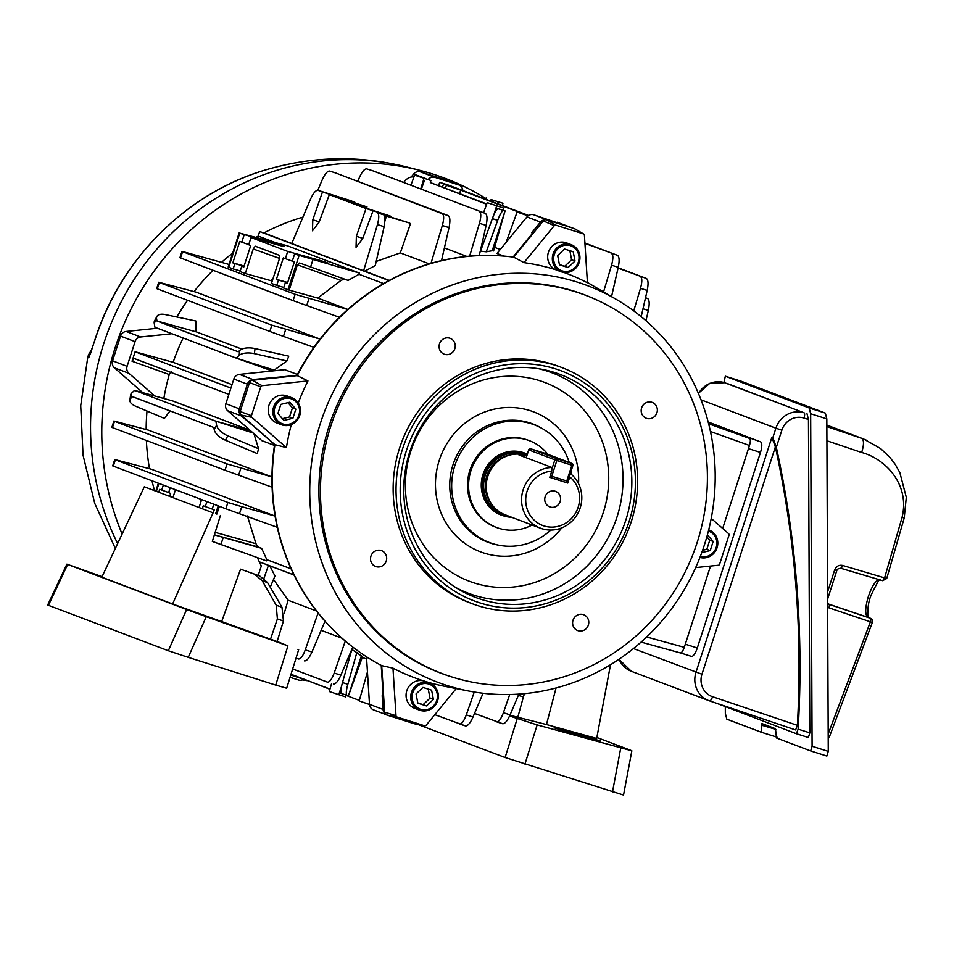 <?xml version="1.0" encoding="UTF-8"?>
<svg xmlns="http://www.w3.org/2000/svg" width="954" height="954" viewBox="0 0 954 954"><rect width="100%" height="100%" fill="white"/><g stroke="black" fill="none" stroke-linecap="round" stroke-linejoin="round"><path stroke-width="1.43" d="M545.151 496.748A8.288 7.87 110.8 0 0 549.719 506.872A8.288 7.87 110.8 0 0 560.165 501.506A8.288 7.87 110.8 0 0 555.586 491.37A8.288 7.87 110.8 0 0 545.151 496.748M526.799 455.666A31.494 29.92 110.8 0 0 526.024 455.404A31.494 29.92 110.8 0 0 500.015 459.661A31.494 29.92 110.8 0 0 487.077 493.802A31.494 29.92 110.8 0 0 505.191 514.814L540.524 528.206A31.494 29.92 -69.2 0 1 523.162 489.712A31.494 29.92 -69.2 0 1 551.865 467.472L519 455.022L526.751 455.797M503.986 515.983A33.151 31.494 110.8 0 1 502.77 515.625A33.151 31.494 110.8 0 1 501.22 515.088A33.151 31.494 110.8 0 1 483.213 473.744A33.151 31.494 110.8 0 1 523.15 452.542A33.151 31.494 110.8 0 1 524.7 453.09A33.151 31.494 110.8 0 1 527.264 454.199A33.068 31.41 110.8 0 0 525.642 453.532A33.068 31.41 110.8 0 0 524.092 452.995A33.068 31.41 110.8 0 0 484.25 474.138A33.068 31.41 110.8 0 0 502.209 515.375A33.068 31.41 110.8 0 0 503.76 515.911A33.068 31.41 110.8 0 0 511.726 517.295M569.765 476.893L567.773 483.058L549.766 477.346L551.746 471.181A28.179 26.772 110.8 0 0 527.133 491.036A28.179 26.772 110.8 0 0 543.995 525.928A28.179 26.772 110.8 0 0 578.172 507.218A28.179 26.772 110.8 0 0 569.765 476.893L569.812 475.33M570.385 473.578A31.494 29.92 -69.2 0 1 580.211 507.802A31.494 29.92 -69.2 0 1 542.003 528.719A31.494 29.92 -69.2 0 1 540.524 528.206M551.746 471.181L551.865 467.472M500.015 459.661L499.347 460.138A30.337 28.811 110.8 0 0 486.898 493.003L487.077 493.802M567.773 483.058L566.247 482.474M547.846 454.354A46.412 44.087 110.8 0 0 529.398 440.688A46.412 44.087 110.8 0 0 527.216 439.925A46.412 44.087 110.8 0 0 471.312 469.606A46.412 44.087 110.8 0 0 496.521 527.479A46.412 44.087 110.8 0 0 498.692 528.242A46.412 44.087 110.8 0 0 532.082 525.01M629.187 521.242A122.983 116.829 110.8 0 0 555.598 368.9A122.983 116.829 110.8 0 0 406.416 450.598A122.983 116.829 110.8 0 0 480.005 602.928A122.983 116.829 110.8 0 0 629.187 521.242M402.445 449.286A126.298 119.977 -69.2 0 1 561.584 367.445A126.298 119.977 -69.2 0 1 631.214 521.826A126.298 119.977 -69.2 0 1 472.087 603.655A126.298 119.977 -69.2 0 1 402.445 449.286M625.8 520.168A119.25 113.287 -69.2 0 1 459.208 589.608A119.25 113.287 -69.2 0 1 409.803 451.671A119.25 113.287 -69.2 0 1 542.623 369.436A119.25 113.287 -69.2 0 1 625.8 520.168M571.768 474.734A62.988 59.828 110.8 0 0 571.243 470.894M569.228 462.451A62.988 59.828 110.8 0 0 542.838 428.918A62.988 59.828 110.8 0 0 454.855 465.6A62.988 59.828 110.8 0 0 498.787 545.211A62.988 59.828 110.8 0 0 550.816 530.054M528.862 440.486A46.412 44.087 110.8 0 0 521.552 438.351A46.412 44.087 110.8 0 0 469.857 470.358A46.412 44.087 110.8 0 0 489.092 524.032A46.412 44.087 110.8 0 0 495.985 527.276M472.087 603.655L469.177 602.558A126.298 119.977 -69.2 0 1 399.547 448.189A126.298 119.977 -69.2 0 1 558.674 366.348L561.584 367.445M704.457 544.77A211.979 201.366 110.8 0 0 616.63 299.58A211.979 201.366 110.8 0 0 320.496 423.027A211.979 201.366 110.8 0 0 468.354 690.958A211.979 201.366 110.8 0 0 704.457 544.77M616.63 299.58L587.497 282.491A217.703 206.815 110.8 0 0 587.414 282.444M555.848 269.743A215.974 205.17 110.8 0 0 523.961 262.636L554.262 225.669A1.574 1.503 110.8 0 1 555.884 225.168L583.395 233.885A1.574 1.503 110.8 0 1 584.42 235.233L587.425 282.766A215.974 205.17 110.8 0 0 563.85 272.439M583.693 234.016L574.857 228.841A3.315 3.148 110.8 0 0 574.248 228.566L546.737 219.849A3.315 3.148 110.8 0 0 543.339 220.911L513.646 257.139L523.961 262.636M513.646 257.139A217.703 206.815 110.8 0 0 503.414 256.054A217.703 206.815 110.8 0 0 297.254 375.637L252.309 380.288A3.315 3.148 110.8 0 0 249.519 382.614L240.181 411.52A3.315 3.148 110.8 0 0 241.088 415.026L274.955 444.671A217.703 206.815 110.8 0 0 354.709 648.541A217.703 206.815 110.8 0 0 381.707 665.63L384.653 712.197A3.315 3.148 110.8 0 0 386.799 715.023L414.31 723.752A3.315 3.148 110.8 0 0 414.644 723.836L424.685 725.803A1.574 1.503 110.8 0 0 426.14 725.255L456.215 688.585M298.256 403.005A215.974 205.17 110.8 0 1 307.963 380.932L297.254 375.637M697.147 542.54A202.296 192.171 110.8 0 0 595.034 299.162A202.296 192.171 110.8 0 0 330.716 426.355A202.296 192.171 110.8 0 0 451.898 676.97A202.296 192.171 110.8 0 0 697.147 542.54M595.034 299.162L593.626 298.53A202.379 192.255 110.8 0 0 329.178 425.782A202.379 192.255 110.8 0 0 450.419 676.505L451.898 676.97M439.496 343.822A8.467 8.037 110.8 0 0 444.17 354.161A8.467 8.037 110.8 0 0 454.831 348.687A8.467 8.037 110.8 0 0 450.169 338.336A8.467 8.037 110.8 0 0 439.496 343.822M641.601 407.907A8.467 8.037 110.8 0 0 646.263 418.246A8.467 8.037 110.8 0 0 656.924 412.76A8.467 8.037 110.8 0 0 652.262 402.421A8.467 8.037 110.8 0 0 641.601 407.907M573.02 620.219A8.467 8.037 110.8 0 0 577.695 630.57A8.467 8.037 110.8 0 0 588.356 625.085A8.467 8.037 110.8 0 0 583.681 614.734A8.467 8.037 110.8 0 0 573.02 620.219M370.927 556.146A8.467 8.037 110.8 0 0 375.59 566.485A8.467 8.037 110.8 0 0 386.251 561A8.467 8.037 110.8 0 0 381.588 550.661A8.467 8.037 110.8 0 0 370.927 556.146M296.813 375.685A217.56 206.672 -69.2 0 1 502.913 256.018A217.56 206.672 -69.2 0 1 503.163 256.03M354.506 648.398A217.56 206.672 -69.2 0 1 354.304 648.243A217.56 206.672 -69.2 0 1 274.633 444.373M291.316 424.602A215.974 205.17 110.8 0 0 286.427 447.605L274.955 444.671M423.898 680.977A215.974 205.17 110.8 0 1 392.976 668.17L381.707 665.63M424.697 681.228A215.974 205.17 110.8 0 0 445.244 686.427L468.354 690.958M695.681 567.594L718.314 565.257A1.574 1.503 110.8 0 0 719.638 564.148L728.975 535.242A1.574 1.503 110.8 0 0 728.546 533.572L711.219 518.416M392.976 668.17L395.993 715.691A1.574 1.503 110.8 0 0 397.019 717.038L424.53 725.767A1.574 1.503 110.8 0 0 424.685 725.803M307.963 380.932L262.1 385.678A1.574 1.503 110.8 0 0 260.776 386.787L251.439 415.694A1.574 1.503 110.8 0 0 251.868 417.351L286.427 447.605M571.255 244.689L566.616 242.924A14.453 13.726 110.8 0 0 548.407 252.297A14.453 13.726 110.8 0 0 556.373 269.958L561.012 271.711A14.453 13.726 110.8 0 0 579.221 262.35A14.453 13.726 110.8 0 0 571.255 244.689A14.453 13.726 110.8 0 0 553.046 254.05A14.453 13.726 110.8 0 0 561.012 271.711M578.339 262.088A13.261 12.593 110.8 0 0 570.409 245.655A13.261 12.593 110.8 0 0 554.322 254.468A13.261 12.593 110.8 0 0 562.252 270.888A13.261 12.593 110.8 0 0 578.339 262.088M575 261.026L573.211 251.761L564.541 249.018L557.661 255.529L559.449 264.783L568.119 267.537L575 261.026L571.613 259.738L569.872 250.699M559.414 264.568L564.732 266.249L571.613 259.738M564.732 266.249L568.119 267.537M117.64 543.553A260.359 247.336 110.8 0 1 103.747 343.619A260.359 247.336 110.8 0 1 406.714 166.986C358.919 155.013 311.421 156.134 264.234 170.325A255.028 242.268 110.8 0 0 94.947 339.982A255.028 242.268 110.8 0 0 94.804 340.447L88.865 357.464L87.851 356.653L80.72 405.712L83.058 455.237L94.756 503.402L115.327 548.478M486.337 198.766A261.873 248.779 110.8 0 0 419.784 170.325A261.873 248.779 110.8 0 0 115.064 347.995A261.873 248.779 110.8 0 0 122.124 534.025M303.682 679.331A6.63 6.296 110.8 0 1 298.542 680.011L290.064 677.328A261.873 248.779 110.8 0 0 290.553 677.483M302.537 679.892A261.873 248.779 110.8 0 0 307.2 680.667M91.656 349.713L89.139 353.624L90.07 354.423M94.148 342.438A9.945 2.063 -161.3 0 1 94.16 342.164L90.236 354.363M88.865 357.464A9.945 9.898 -61.7 0 1 89.915 354.864M491.095 199.589L502.973 203.262L491.095 199.589L490.571 201.067M430.91 180.509L414.585 175.154L430.91 180.509L430.337 182.584L486.731 203.953M438.506 185.672L439.711 182.357L448.714 185.207L528.588 215.473M381.218 665.367L383.162 696.038L382.184 695.681L383.067 709.454A6.63 6.296 110.8 0 0 385.344 714.009M571.732 227.767A6.63 6.296 110.8 0 0 570.79 227.386L547.286 219.933A6.63 6.296 110.8 0 0 540.489 222.067L531.7 232.788L532.666 233.146A244.474 232.239 -69.2 0 1 533.214 233.265M532.666 233.146L513.073 257.055M389.041 280.488L387.467 279.987L386.942 281.645M296.932 375.435L252.977 379.525A6.63 6.296 110.8 0 0 247.384 384.176L239.406 408.861A6.63 6.296 110.8 0 0 241.231 415.872L252.226 425.007A244.474 232.239 -69.2 0 1 252.273 424.804M252.226 425.007L274.597 444.588M292.914 572.734L292.389 574.38L293.951 574.88M444.397 247.921L466.828 256.411M486.278 251.796L492.204 250.723A215.473 204.693 -69.2 0 1 493.6 250.926L505.071 210.894L503.664 210.56A13.261 2.719 108.1 0 0 497.69 220.362L486.278 251.796L480.53 251.152L492.347 218.621A13.261 2.719 -71.9 0 1 498.322 208.819L503.664 210.56M384.581 216.069L384.128 226.682L375.244 265.582L364.75 271.115L389.22 280.393M503.843 256.089L496.962 253.49L526.93 216.928A6.63 6.296 -69.2 0 1 533.739 214.793L547.286 219.933M494.613 247.36L500.242 249.495M302.931 217.13A215.473 204.693 110.8 0 0 263.948 232.931L291.769 243.473M376.186 261.468L400.31 252.893L429.228 263.853M112.465 427.607L225.013 470.25L227.04 463.942L114.504 421.298L112.465 427.607L111.856 427.368L113.908 421.012L148.335 430.123L271.795 476.893L272.057 485.383M253.788 433.211L258.57 448.738L257.294 453.615L225.442 440.223A13.261 6.487 -151.8 0 1 214.221 429.622L213.851 427.499L132.523 396.685L131.02 398.092A13.261 6.106 -172.2 0 0 129.887 400.108A13.261 6.106 -172.2 0 0 135.623 406.201L164.41 418.424L170.003 410.888M129.887 400.108L130.579 395.063A13.261 6.106 7.8 0 1 131.7 393.048L134.562 390.377L172.71 400.954L249.924 430.206M247.42 515.971L255.982 543.72L257.842 546.892L261.611 548.311L266.834 559.664L291.125 568.858M274.478 445.423L261.861 440.641L227.684 410.733A6.63 6.296 -69.2 0 1 225.859 403.733L239.406 408.861M171.171 371.738L169.263 374.552L132.046 361.232L135.11 351.764L173.127 362.305A215.473 204.693 -69.2 0 1 183.156 337.99M163.85 398.498A215.473 204.693 -69.2 0 1 169.263 374.552M147.011 411.031A215.473 204.693 110.8 0 0 146.165 429.538M146.391 440.462A215.473 204.693 110.8 0 0 149.504 468.724M151.984 480.78A215.473 204.693 110.8 0 0 154.512 490.499M227.899 502.46L115.362 459.816L113.323 466.124L112.703 465.886L114.754 459.53L151.495 469.261L275.074 516.09L241.756 506.681L239.478 513.717L225.859 508.768L227.899 502.46L241.756 506.681M247.384 384.176L233.825 379.036L225.859 403.733M570.79 227.386L533.739 214.793M271.866 325.159L159.33 282.527L157.291 288.835L156.683 288.585L158.734 282.241L196.202 292.174L320.019 339.075L313.663 347.28L269.827 331.467L271.866 325.159L320.019 339.075M195.868 331.765L195.88 320.985L165.233 314.558A13.261 6.487 28.2 0 0 156.921 316.418A13.261 6.487 28.2 0 0 156.599 318.874L156.969 320.985L238.297 351.799L239.8 350.392A13.261 6.106 7.8 0 1 255.04 348.58L288.764 356.176L286.915 360.97L274.168 370.128A215.473 204.693 -69.2 0 0 273.822 370.82M156.969 320.985L196.631 331.98L241.851 349.116M233.825 379.036A6.63 6.296 -69.2 0 1 239.418 374.385L284.769 369.687L297.421 374.481M383.556 283.553L359.014 274.263L348.127 280.428L299.628 262.982L297.374 264.795L289.193 290.123L288.025 289.718L283.612 288.036L285.329 282.718L287.369 283.493L294.297 262.04L292.258 261.277L294.607 254.014L359.408 273.071L359.014 274.263M344.37 279.009L341.019 280.428L317.801 298.077L347.793 309.442M180.556 257.962L293.093 300.605L295.132 294.297L182.596 251.653L180.556 257.962L179.936 257.711L181.987 251.367L229.02 264.449M275.122 242.471L258.212 236.067A215.473 204.693 110.8 0 0 256.066 237.307M232.681 253.096A215.473 204.693 110.8 0 0 221.948 261.968M213.052 270.28A215.473 204.693 110.8 0 0 194.067 291.59M187.58 300.307A215.473 204.693 110.8 0 0 176.86 317.002M173.127 362.305L232.025 384.617M236.962 239.645L239.132 232.943L287.536 245.834L359.408 273.071M244.129 265.975L232.848 262.839L234.875 263.602L233.158 268.921L228.745 267.251L239.728 233.229L271.365 242.471C281.812 245.273 289.992 248.374 277.662 244.856L251.033 237.51L287.714 251.415L314.939 258.987C325.386 261.778 333.566 264.878 321.224 261.372L294.607 254.014M284.53 246.549L277.662 244.856M328.104 263.054L321.224 261.372M232.848 262.839L239.764 241.386L241.803 242.161L244.141 234.899M263.936 578.374L268.468 565.317M266.834 559.664L266.452 560.857L212.348 541.407M163.337 485.085L161.727 490.058L159.7 489.295L158.781 492.121M645.524 297.708L647.539 298.471C649.424 299.771 649.686 303.766 648.326 310.455L645.977 320.735M347.542 200.519L347.745 199.911L354.84 202.284L350.428 200.602L318.052 190.335C315.834 190.084 313.317 193.03 310.515 199.207L291.745 243.532L363.617 270.757L377.438 224.56C379.215 218.001 379.179 214.078 377.331 212.802L409.719 223.069L377.331 212.802M372.919 211.132L362.663 238.679L356.045 247.289L356.367 236.294L366.026 208.521L329.345 194.628L319.089 222.175L312.483 230.785L312.805 219.79L322.464 192.016L317.98 190.311L350.368 200.59M347.745 199.911L322.464 192.016M214.376 534.884L261.611 548.311M213.803 504.201L212.193 509.186L214.221 509.949L213.314 512.775M503.521 208.02L487.196 202.665L503.521 208.02L502.961 210.095L498.322 208.819M502.961 210.095L505.071 210.894L492.204 250.723M496.951 208.187L496.056 210.751M430.337 182.584L486.623 204.275M424.339 180.676L421.37 189.202M459.494 193.626L460.722 190.132L523.448 213.899L517.092 212.05L506.145 242.28M439.711 182.357L452.768 187.115L446.412 185.267L445.327 188.26M351.895 649.435L361.351 655.863A215.473 204.693 -69.2 0 0 362.603 656.495L348.484 695.681L347.089 695.347A13.261 2.719 108.1 0 1 347.041 695.335L341.747 693.606A13.261 2.719 -71.9 0 1 341.699 693.594A13.261 2.719 -71.9 0 1 342.498 682.551L351.895 649.435M321.14 630.32L342.069 638.25M373.801 709.979A6.63 6.296 -69.2 0 1 369.508 704.326L366.527 657.318L368.638 658.129M269.66 565.507L274.979 576.001L270.244 587.175M273.524 579.436L288.132 600.233L316.478 610.977M291.018 674.275L330.012 689.05M340.96 690.994L340.363 692.974L341.389 693.367M329.941 689.277L302.895 678.783M346.171 695.43L359.336 700.415M460.722 190.132L446.412 185.267M528.075 215.831L517.092 212.05M135.11 351.764L230.916 388.063M132.046 361.232L134.037 358.442L228.877 394.372M369.52 704.493L359.193 700.928L367.457 671.914M302.823 679.009L290.791 675.015M486.659 197.907L486.111 199.374M156.599 318.874L154.238 323.287L154.93 327.294L236.258 358.108L239.12 355.448L239.8 350.392M272.236 370.987L236.258 358.108L274.168 370.128M134.562 390.377L215.89 421.191L250.628 430.814M214.221 429.622L216.582 425.198L215.89 421.191L253.12 432.997M331.598 683.469L329.297 691.543L345.622 696.897L346.29 695.096M287.691 282.479L276.41 279.343L278.449 280.106L276.732 285.425L271.461 283.433L279.391 258.868L279.439 255.35L255.231 246.18L253.251 248.97L245.309 273.536L240.05 271.532L241.767 266.214L243.795 266.989L250.723 245.536L248.696 244.761L251.033 237.51M276.41 279.343L283.338 257.89L285.377 258.665L287.714 251.415M287.631 282.67L278.449 280.106M285.329 282.718L287.428 283.302M292.306 261.146L285.377 258.665M244.057 266.166L234.875 263.602M241.767 266.214L243.854 266.786M248.732 244.641L241.803 242.161M206.911 501.589L205.301 506.574L203.262 505.799L202.355 508.625M199.124 507.397L201.64 499.586M175.5 489.688L172.972 497.487M170.229 487.685L168.619 492.669L170.647 493.445L169.74 496.271M233.158 268.921L240.253 270.9M228.745 267.251L228.185 267.013L237.152 239.311M295.132 294.297L347.757 309.478M317.801 298.077L289.193 290.123M276.732 285.425L283.815 287.404M272.236 281.025L245.309 273.536M277.28 527.3L239.478 513.717M113.323 466.124L225.859 508.768M296.05 658.081L298.554 659.023M298.423 658.987C300.605 659.238 302.883 656.209 305.256 649.889L318.076 612.993M288.132 600.233L284.125 613.625M518.881 694.118L510.104 714.844C507.301 721.021 504.797 723.979 502.579 723.716L496.712 721.856M474.508 713.449L502.579 723.716M708.631 423.791L749.582 438.435L708.393 422.837L760.624 441.881A9.945 3.1 107.6 0 1 760.469 452.446L697.302 647.993A9.945 3.1 107.6 0 1 691.4 656.376A9.945 3.1 107.6 0 1 691.352 656.352L680.619 652.953L691.4 656.376M391.104 217.023L391.319 216.415L366.026 208.521M391.319 216.415L365.799 208.055L341.437 198.826M341.592 198.885L343.583 199.636M366.503 208.306L367.004 206.887L343.619 199.469M367.004 206.887L329.345 194.628M618.144 267.764L646.395 278.461C648.279 279.749 648.541 283.743 647.182 290.445L641.183 316.68M409.719 223.069L386.358 216.057L384.963 221.113M400.31 252.893L410.458 223.701M431.017 263.328L442.334 225.49C444.123 218.931 444.087 215.008 442.239 213.732L448.237 215.628C450.121 216.928 450.395 220.911 449.036 227.612L441.499 260.609M335.569 172.948L442.239 213.732M317.801 190.275L322.178 179.96C324.968 173.783 327.484 170.826 329.702 171.088L335.641 172.972M349.462 200.59L350.428 200.602L349.462 200.59M348.484 695.681L361.351 655.863M227.04 463.942L271.795 476.893M272.117 487.232L225.013 470.25M157.291 288.835L269.827 331.467M339.421 317.3L293.093 300.605M335.701 172.996L448.237 215.628M372.68 170.754L485.359 213.434C487.244 214.733 487.506 218.728 486.146 225.418L479.266 255.541M372.823 170.802L485.359 213.434M357.774 181.355L359.288 177.766C362.091 171.589 364.595 168.631 366.813 168.894L372.752 170.778M469.63 256.149L479.457 223.296C481.233 216.737 481.21 212.814 479.349 211.538M618.073 268.098L646.395 278.461M633.73 310.885L640.492 288.311C642.269 281.752 642.233 277.841 640.384 276.553M584.909 242.996L617.453 255.326C619.337 256.614 619.611 260.609 618.252 267.299L611.55 296.611M584.933 243.377L617.453 255.326M603.56 291.912L611.55 265.176C613.339 258.617 613.303 254.694 611.454 253.418M496.569 721.808C498.751 722.059 501.029 719.03 503.402 712.721L509.722 694.524M483.058 693.26L472.993 717.038C470.191 723.215 467.675 726.173 465.457 725.911L459.589 724.05M434.821 714.677L465.457 725.911M459.458 724.003C461.641 724.253 463.918 721.224 466.291 714.916L474.245 692.02M292.663 668.981L327.496 682.158M327.353 682.122C329.535 682.372 331.825 679.343 334.198 673.035L345.3 641.052M352.777 647.086L340.888 675.158C338.086 681.323 335.581 684.28 333.363 684.018M325.004 621.221L311.958 652.011C309.156 658.188 306.651 661.146 304.433 660.884M356.915 652.309L347.84 684.304A13.261 2.719 108.1 0 0 347.041 695.335L341.699 693.594M286.915 360.97L254.348 353.636A13.261 6.106 -172.2 0 0 239.12 355.448M216.582 425.198A13.261 6.487 28.2 0 0 227.803 435.811L258.57 448.738M646.681 636.962L684.28 647.337L710.527 566.056L685.294 644.188L697.302 647.993M760.469 452.446L748.461 448.63L722.679 528.444L749.474 445.482L710.432 431.506M684.28 647.337C682.933 651.093 681.609 652.953 680.309 652.918L641.112 642.102L680.309 652.918M749.582 438.435C750.619 439.281 750.583 441.63 749.474 445.482M557.231 222.246A6.63 6.296 -69.2 0 1 557.553 222.354L571.1 227.493M372.537 212.146L372.931 210.715M328.975 195.642L329.368 194.199M270.65 280.583L273.059 278.461M201.079 501.327L200.578 499.192M155.836 491L158.364 483.189M219.36 506.312L216.844 514.111M212.229 509.054L205.301 506.574M168.655 492.55L161.727 490.058M413.917 176.991A13.261 9.874 -73.1 0 0 403.721 182.512M154.238 323.287A13.261 6.487 -151.8 0 1 154.56 320.83L156.921 316.418M171.923 333.733L140.655 336.977A6.63 6.296 110.8 0 0 135.074 341.627L127.097 366.312A6.63 6.296 110.8 0 0 128.921 373.312L114.397 367.815L142.79 392.654M128.921 373.312L154.834 395.993M157.398 328.236L126.143 331.467L140.655 336.977M135.074 341.627L120.55 336.118L112.572 360.815L127.097 366.312M425.83 178.625L413.654 174.01L411.162 177.05M462.762 190.311A6.63 6.296 110.8 0 0 458.48 184.826L434.976 177.372A6.63 6.296 110.8 0 0 428.203 179.483M458.48 184.826L443.956 179.328L420.452 171.875L434.976 177.372M364.75 271.115L363.617 270.757M384.605 216.439L386.358 216.057M259.357 561.87L292.389 574.38M258.212 236.067L259.667 231.572L387.467 279.987M259.667 231.572L263.948 232.931M443.956 179.328A6.63 6.296 -69.2 0 1 444.266 179.435L458.791 184.933M413.654 174.01A6.63 6.296 -69.2 0 1 420.452 171.875M120.55 336.118A6.63 6.296 -69.2 0 1 126.143 331.467M114.397 367.815A6.63 6.296 -69.2 0 1 112.572 360.815M383.651 696.313A244.474 232.239 -69.2 0 1 382.184 695.681M251.26 424.637A244.474 232.239 -69.2 0 1 251.391 424.041M265.963 378.881A244.474 232.239 -69.2 0 1 266.273 378.142M531.7 232.788A244.474 232.239 -69.2 0 1 533.322 233.122M240.587 569.168L259.81 576.049L267.561 582.596L281.979 607.209L283.457 621.018L277.113 641.541L221.662 621.555L240.587 569.168L258.188 575.477L261.301 566.02L257.341 557.577M144.328 486.79L101.84 577.182L172.614 604.001L213.064 512.835L144.328 486.79L213.064 512.835M242.841 552.366L212.337 541.455L220.422 515.47M221.662 621.555L172.614 604.001M220.171 621.197L194.938 612.229L220.112 621.376M101.983 576.884L98.119 575.548L101.935 576.991M102.09 576.669L67.662 564.446L48.451 605.325L168.333 650.747L186.626 609.523L66.899 564.148L47.7 604.991L48.451 605.325M186.626 609.523L206.291 616.666L188.236 657.354L275.73 685.091L287.929 645.882L206.291 616.666M287.929 645.882L277.125 641.482M286.641 688.347L298.674 649.662L297.898 649.352M259.81 576.049L258.188 575.465M270.507 639.263L277.387 618.919L276.207 605.218L262.243 580.759L254.563 574.236M285.878 688.013L275.73 685.091M188.236 657.354L168.333 650.747M698.376 393.334L709.788 383.329L724.635 382.697A4.973 1.55 107.6 0 1 724.635 382.697L804.055 412.784L727.592 383.639M806.989 413.714L808.455 419.486L803.972 418.067A18.233 17.315 110.8 0 0 781.863 430.182L776.329 447.295A1007.531 957.124 -69.2 0 1 798.14 729.154L809.815 732.851L808.455 419.486M809.815 732.851L808.384 737.525L796.375 733.721L716.585 703.277M796.399 733.721L808.384 737.525M708.178 422.014L760.624 441.881M771.881 437.302L775.363 446.925A1007.531 957.124 -69.2 0 1 797.377 725.35L795.624 729.941L709.537 700.892A4.973 1.55 108.6 0 1 709.502 700.88A23.206 22.049 -69.2 0 1 708.786 700.63A23.206 22.049 -69.2 0 1 695.991 672.26L771.881 437.302L772.847 437.659L775.9 428.203L700.999 399.821M795.636 729.953L709.526 700.892A4.973 1.55 108.6 0 0 712.566 696.73L797.377 725.35M776.329 447.295L772.847 437.659M796.375 733.721L798.14 729.154M828.275 603.965L867.949 617.345C864.849 614.913 864.992 607.925 868.39 596.393C872.373 585.076 876.273 579.519 880.101 579.722M741.449 381.314L825.353 413.106L826.82 418.878L828.263 751.382L826.856 756.069L810.685 750.941L776.484 737.991L775.483 728.713L761.924 723.585L761.483 732.302L726.817 719.173L725.338 713.389L725.314 706.795M810.661 750.929L812.092 746.266L810.661 413.75L809.183 407.978L725.338 376.21L741.485 381.326M741.508 381.338L725.338 376.21L723.919 382.482M840.617 568.214A3.315 1.085 -73.5 0 0 840.641 568.226A3.315 1.085 -73.5 0 0 842.597 565.436L884.596 577.885L902.043 517.462C910.235 484.417 885.24 458.707 861.677 452.494L826.915 440.772M828.179 734.008L870.406 621.817L828.907 607.829A3.315 1.085 108.6 0 0 828.954 604.299L827.619 603.31M902.043 517.462L904.225 517.939L906.3 497.332L899.813 472.468L895.126 464.252L889.665 457.133L880.649 448.607L863.942 439.15L826.856 425.102L867.15 440.474M828.764 604.228L870.453 618.299A3.315 1.085 108.6 0 1 870.406 621.817L872.528 622.497A3.315 3.315 0 0 0 870.561 618.335A3.315 3.148 110.8 0 0 870.453 618.299L867.949 617.345A3.315 3.148 110.8 0 1 868.045 617.381L870.561 618.335M777.164 737.239L761.483 732.302M556.039 688.001L546.451 724.539L596.679 738.456L610.512 664.735M574.236 734.043L600.149 740.9L564.863 730.49L554.119 727.842L574.236 734.043M509.925 715.273L546.451 724.539M509.591 716.013L537.15 724.909L631.846 750.81L623.522 795.159M596.858 737.478L631.095 750.452M417.864 724.468L505.119 757.524L517.14 718.875M622.771 794.837L505.119 757.524M524.485 693.653L523.388 696.933L518.344 695.383M517.7 717.646L523.388 696.933M291.793 397.735L287.154 395.97A14.453 13.726 110.8 0 0 286.474 395.743A14.453 13.726 110.8 0 0 269.064 404.985A14.453 13.726 110.8 0 0 276.91 423.004L281.549 424.757A14.453 13.726 110.8 0 0 282.229 424.995A14.453 13.726 110.8 0 0 299.639 415.753A14.453 13.726 110.8 0 0 291.793 397.735A14.453 13.726 110.8 0 0 291.113 397.496A14.453 13.726 110.8 0 0 273.703 406.738A14.453 13.726 110.8 0 0 281.549 424.757M290.946 398.712A13.261 12.593 110.8 0 0 274.871 407.513A13.261 12.593 110.8 0 0 282.801 423.934A13.261 12.593 110.8 0 0 298.888 415.133A13.261 12.593 110.8 0 0 290.946 398.712M289.813 402.218L280.846 404.389L277.9 413.499L283.934 420.428L292.914 418.257L295.847 409.147L289.813 402.218M282.42 418.687L289.527 416.97L292.461 407.871L287.941 402.671M292.461 407.871L295.847 409.147M289.527 416.97L292.914 418.257M429.646 683.1L425.007 681.335A14.453 13.726 110.8 0 0 406.798 690.708A14.453 13.726 110.8 0 0 414.763 708.369L419.402 710.122A14.453 13.726 110.8 0 0 437.624 700.761A14.453 13.726 110.8 0 0 429.646 683.1A14.453 13.726 110.8 0 0 411.436 692.461A14.453 13.726 110.8 0 0 419.402 710.122M412.724 692.878A13.261 12.593 110.8 0 0 420.654 709.299A13.261 12.593 110.8 0 0 436.741 700.498A13.261 12.593 110.8 0 0 428.799 684.066A13.261 12.593 110.8 0 0 412.724 692.878M416.063 693.94L417.852 703.193L426.521 705.948L433.402 699.437L431.613 690.171L422.944 687.429L416.063 693.94M417.804 702.979L423.123 704.66L430.004 698.149L428.263 689.11M430.004 698.149L433.402 699.437M423.123 704.66L426.521 705.948M699.938 557.434A14.453 13.726 110.8 0 0 717.026 547.87A14.453 13.726 110.8 0 0 709.108 530.054A14.453 13.726 110.8 0 0 708.691 529.899L709.108 530.054M700.367 556.337A13.261 12.593 110.8 0 0 716.215 547.393A13.261 12.593 110.8 0 0 708.405 531.068M701.762 552.628L710.217 550.577L713.163 541.467L707.403 534.86M702.585 550.315L706.831 549.289L709.776 540.191L706.854 536.84M709.776 540.191L713.163 541.467M706.831 549.289L710.217 550.577M526.835 455.547A31.661 30.075 110.8 0 0 523.651 454.331A31.661 30.075 110.8 0 0 485.252 475.366A31.661 30.075 110.8 0 0 504.201 514.576A31.661 30.075 110.8 0 0 505.644 514.993M510.843 454.808A30.337 28.811 110.8 0 0 487.375 474.388A30.337 28.811 110.8 0 0 491.978 504.606M549.898 476.905A1.658 1.574 110.8 0 0 550.78 477.632L565.794 482.402A1.658 1.658 0 0 0 567.88 481.329L566.783 481.007L565.794 482.402L550.792 477.644L551.77 476.249L566.783 481.007L571.875 465.23L556.862 460.472L551.77 476.249L550.279 475.76M551.806 469.32L554.882 459.816L528.743 449.906L526.203 457.753M545.915 453.627A1.658 1.574 110.8 0 0 545.76 453.567L530.746 448.809L556.886 458.719L571.899 463.477L530.734 448.797A1.658 1.574 110.8 0 0 528.743 449.906L528.743 449.894M565.805 482.402A1.658 1.574 110.8 0 0 567.797 481.317L572.889 465.528A1.658 1.574 110.8 0 0 571.899 463.477L571.875 465.23L572.972 465.564A1.658 1.658 0 0 0 571.983 463.501L545.843 453.591A1.658 1.658 0 0 0 545.748 453.567M554.882 459.816L556.862 460.472L556.886 458.719A1.658 1.574 110.8 0 0 554.882 459.816M455.797 587.521A117.902 112 110.8 0 0 617.035 516.925A117.902 112 110.8 0 0 538.688 368.733M410.769 451.314A106.311 100.993 110.8 0 0 474.376 583.001A106.311 100.993 110.8 0 0 603.333 512.381A106.311 100.993 110.8 0 0 539.726 380.694A106.311 100.993 110.8 0 0 410.769 451.314M578.529 483.63A74.865 71.121 110.8 0 0 520.753 408.384A74.865 71.121 110.8 0 0 439.257 460.353A74.865 71.121 110.8 0 0 471.848 547.834A74.865 71.121 110.8 0 0 561.763 527.884M542.838 428.918L541.359 428.048A63.274 60.114 110.8 0 0 452.959 464.896A63.274 60.114 110.8 0 0 497.094 544.877L498.787 545.211M554.262 225.669L543.339 220.911M583.395 233.885L574.248 228.566M555.884 225.168L546.737 219.849M395.993 715.691L384.653 712.197M397.019 717.038L386.799 715.023M424.53 725.767L414.31 723.752M262.1 385.678L252.309 380.288M251.868 417.351L241.088 415.026M260.776 386.787L249.519 382.614M251.439 415.694L240.181 411.52M94.804 340.447L94.16 342.164M424.029 178.326L420.726 188.952M158.924 483.404L156.408 491.215M257.842 546.892L214.4 534.8M215.687 513.681L218.216 505.87M645.5 297.827L647.539 298.471M443.682 183.669L442.417 187.163M131.7 393.048L131.02 398.092M288.025 289.718L299.019 255.696M369.508 704.326L383.067 709.454M241.231 415.872L227.684 410.733M239.418 374.385L252.977 379.525M540.489 222.067L526.93 216.928M319.22 221.817L312.805 219.79M362.794 238.333L356.367 236.294M279.534 258.391L253.251 248.97M215.163 532.368L255.982 543.72M341.019 280.428L297.374 264.795M271.174 243.067L271.365 242.471M314.748 259.583L314.939 258.987M338.742 694.715L341.604 686.2M497.964 201.771L497.38 203.655M496.64 205.837L493.79 215.032M255.04 348.58L254.348 353.636M503.402 712.721L510.104 714.844M466.291 714.916L472.993 717.038M342.498 682.551L347.84 684.304M334.198 673.035L340.888 675.158M305.256 649.889L311.958 652.011M223.224 537.472L220.958 544.507M240.897 468.164L238.631 475.199M227.803 435.811L225.442 440.223M285.723 329.392L283.457 336.428M308.989 298.519L306.711 305.554M312.876 259.917L310.599 266.953M384.128 226.682L377.438 224.56M449.036 227.612L442.334 225.49M486.146 225.418L479.457 223.296M497.69 220.362L492.347 218.621M618.252 267.299L611.55 265.176M647.182 290.445L640.492 288.311M648.326 310.455L642.996 308.762M283.457 621.018L277.387 618.919M276.207 605.218L281.979 607.209M267.561 582.596L262.243 580.759M633.456 648.577L701.941 674.239A18.233 17.315 110.8 0 0 712.566 696.73M619.086 659.226A23.206 22.049 110.8 0 0 631.321 671.282L709.526 700.892M775.363 446.925L701.941 674.239M724.635 382.697A4.973 1.55 107.6 0 1 724.658 382.709A23.206 22.049 110.8 0 0 698.495 393.608M781.863 430.182L775.9 428.203A23.206 22.049 -69.2 0 1 804.055 412.784A4.973 1.55 107.6 0 1 803.972 418.067M826.832 756.057L810.721 750.953M826.856 426.605L861.879 438.423C864.074 440.14 864.002 444.838 861.677 452.494M842.597 565.436C838.912 564.756 836.276 566.247 834.702 569.884L827.571 591.945M827.643 607.221L828.907 607.829M904.225 517.939L886.743 578.482L882.629 580.676L840.665 568.238L882.605 580.676L884.596 577.885L886.588 578.41M836.682 570.456L834.702 569.884M872.373 622.425L829.503 736.607L828.191 736.023M829.348 736.56L829.503 736.607A3.315 3.315 0 0 1 828.203 738.146M809.183 407.978L825.353 413.106M812.092 746.266L828.263 751.382M826.82 418.878L810.661 413.75M775.84 729.405L761.447 725.123M612.516 791.88L620.732 748.067M537.15 724.909L524.95 764.118M564.637 731.289L564.863 730.49M579.793 735.582L580.044 734.699M522.589 452.375L525.642 453.532M499.157 514.218L502.209 515.375M526.131 457.717L528.659 449.883A1.658 1.658 0 0 1 530.746 448.809M495.448 527.085L496.521 527.479M528.337 440.283L529.398 440.688M264.234 170.325C185.958 193.674 120.18 259.643 94.887 339.946L94.732 340.399M406.714 166.986L419.784 170.325M89.139 353.624L87.851 356.653M366.634 659.059L362.27 657.413M414.585 175.154L410.935 185.243M502.973 203.262L502.329 205.527M487.196 202.665L483.547 212.754M373.491 709.871L385.929 714.582M618.979 659.297L631.321 671.282M840.641 568.226C837.743 568.811 836.479 569.574 836.837 570.516L827.607 599.088M880.351 579.71C880.005 577.885 876.988 582.918 871.288 594.783C868.736 600.507 867.58 607.603 867.818 616.045L868.343 617.56"/></g></svg>
